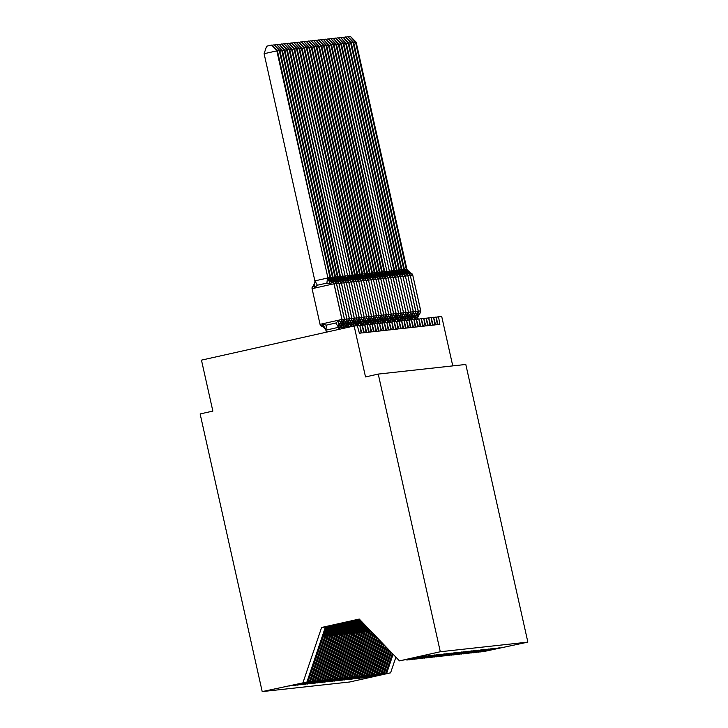 <?xml version="1.0" encoding="UTF-8"?>
<svg xmlns="http://www.w3.org/2000/svg" width="728" height="728" viewBox="0 0 728 728"><rect width="100%" height="100%" fill="white"/><g stroke="black" fill="none" stroke-linecap="round" stroke-linejoin="round"><path stroke-width="1.09" d="M325.471 626.844L306.943 682.027L262.198 691.6L200.136 413.941L212.858 411.093L201.465 360.142L354.136 325.98L365.52 376.931L378.241 374.083L440.304 651.742L399.472 660.878L421.321 656.438L406.779 659.968M262.198 691.6L349.759 681.981L390.59 672.836L368.723 677.167M433.706 317.517L436.036 316.999L438.083 324.588L439.858 324.388L438.52 316.707L436.163 317.235L441.687 316.361L452.761 365.893M368.75 677.286L385.649 673.382L392.365 653.498M483.028 651.587L500.018 647.784L480.562 651.86M431.249 317.79L433.579 317.272L435.626 324.852L437.401 324.661L436.036 316.999M366.257 677.44L383.192 673.655L390.618 651.669M480.662 651.96L498.598 647.947L478.105 652.133M428.792 318.063L431.122 317.535L433.169 325.125L434.935 324.934L433.579 317.272M363.8 677.713L380.735 673.919L388.861 649.849M478.196 652.224L496.132 648.211L475.648 652.406M426.335 318.327L428.656 317.808L430.712 325.398L432.478 325.198L431.122 317.535M361.343 677.977L378.269 674.192L387.114 648.029M475.739 652.497L493.675 648.484L473.182 652.67M423.869 318.6L426.199 318.081L428.246 325.662L430.021 325.471L428.656 317.808M358.886 678.25L375.812 674.465L385.358 646.2M473.282 652.77L491.218 648.757L470.725 652.943M421.412 318.873L423.741 318.345L425.789 325.935L427.564 325.744L426.199 318.081M356.42 678.523L373.355 674.738L383.611 644.38M470.816 653.043L488.761 649.021L468.268 653.216M418.955 319.137L421.284 318.618L423.332 326.208L425.097 326.007L423.741 318.345M353.963 678.796L370.898 675.002L381.854 642.56M468.359 653.307L486.295 649.294L465.811 653.48M416.498 319.41L418.818 318.891L420.866 326.481L422.64 326.281L421.284 318.618M351.506 679.06L368.432 675.275L380.098 640.731M465.902 653.58L483.838 649.567L463.345 653.753M414.032 319.683L416.361 319.164L418.409 326.745L420.183 326.554L418.818 318.891M349.049 679.333L365.975 675.548L378.351 638.911M463.445 653.853L481.381 649.84L460.888 654.026M411.575 319.947L413.904 319.428L415.952 327.018L417.726 326.827L416.361 319.164L417.226 318.718L415.624 316.043M346.583 679.606L363.518 675.812L376.594 637.091M460.979 654.117L478.924 650.104L458.431 654.29M409.118 320.22L411.447 319.701L413.495 327.291L415.26 327.09L413.904 319.428M344.126 679.87L361.052 676.085L374.847 635.262M458.522 654.39L476.458 650.377L455.974 654.563M406.652 320.493L408.981 319.974L411.029 327.555L412.803 327.363L411.447 319.701M341.669 680.143L358.595 676.358L373.091 633.442M456.065 654.663L474.001 650.65L453.508 654.836M404.195 320.766L406.524 320.238L408.572 327.827L410.346 327.636L408.981 319.974M339.202 680.416L356.138 676.621L371.335 631.622M453.608 654.936L471.544 650.914L451.051 655.109M401.738 321.03L404.067 320.511L406.115 328.101L407.88 327.9L406.524 320.238M336.746 680.68L353.681 676.894L369.587 629.793M451.142 655.2L469.078 651.187L448.594 655.373M399.281 321.303L401.601 320.784L403.658 328.374L405.423 328.173L404.067 320.511L404.923 320.065L403.33 317.39M334.289 680.953L351.214 677.167L367.831 627.973M448.685 655.473L466.621 651.46L446.127 655.646M396.815 321.576L399.144 321.048L401.192 328.637L402.966 328.446L401.601 320.784M331.832 681.226L348.757 677.44L366.084 626.153M446.228 655.746L464.164 651.724L443.671 655.919M394.358 321.84L396.687 321.321L398.735 328.91L400.509 328.719L399.144 321.048M329.365 681.499L346.3 677.704L364.328 624.324M443.762 656.01L461.707 651.997L441.214 656.183M391.901 322.113L394.23 321.594L396.278 329.183L398.043 328.983L396.687 321.321M362.216 622.131L362.408 623.004L361.843 623.059L358.54 632.596L361.543 623.095L360.979 623.159L342.415 678.132L324.451 682.036M326.908 681.763L343.844 677.977L362.408 623.004M441.305 656.283L459.241 652.27L438.757 656.456M389.444 322.386L391.764 321.867L393.812 329.447L395.586 329.256L394.23 321.594M359.068 619.328L359.951 623.268L359.386 623.332L355.956 632.878L359.086 623.368L358.522 623.432L339.958 678.405L321.994 682.309M324.479 682.145L341.377 678.25L359.951 623.268M438.848 656.556L456.784 652.543L436.29 656.729M386.978 322.659L389.307 322.131L391.355 329.72L393.129 329.529L391.764 321.867M356.665 619.865L357.494 623.541L356.929 623.605L353.499 633.151L356.629 623.632L356.065 623.696L337.492 678.678L319.528 682.573M322.013 682.418L338.92 678.514L357.494 623.541M436.391 656.82L454.327 652.807L433.833 656.993M384.521 322.923L386.85 322.404L388.898 329.993L390.672 329.793L389.307 322.131L390.163 321.685L388.57 319.019M354.272 620.402L355.027 623.814L354.472 623.878L351.16 633.405L354.163 623.905L353.608 623.969L335.035 678.942L317.071 682.846M319.556 682.691L336.463 678.787L355.027 623.814M433.924 657.093L451.87 653.08L431.376 657.266M382.064 323.196L384.393 322.677L386.441 330.257L388.206 330.066L386.85 322.404L387.706 321.958L386.113 319.283M351.87 620.939L352.57 624.078L352.006 624.142L348.585 633.688L351.706 624.178L351.142 624.242L332.578 679.215L314.614 683.119M317.099 682.955L333.997 679.06L352.57 624.078M431.467 657.366L449.404 653.353L428.919 657.539M379.597 323.469L381.927 322.941L383.974 330.53L385.749 330.339L384.393 322.677L385.249 322.231L383.647 319.556M349.467 621.475L350.113 624.351L349.549 624.415L346.119 633.961L349.249 624.451L348.685 624.506L330.112 679.488L312.148 683.392M314.642 683.228L331.54 679.324L350.113 624.351M429.01 657.639L446.947 653.617L426.453 657.812M377.14 323.733L379.47 323.214L381.518 330.803L383.292 330.603L381.927 322.941L382.791 322.495L381.19 319.829M347.065 622.012L347.656 624.624L347.092 624.688L343.789 634.215L346.792 624.715L346.228 624.779L327.655 679.752L309.691 683.656M312.175 683.501L329.083 679.597L347.656 624.624M426.553 657.903L444.49 653.89L423.996 658.076M374.683 324.006L377.013 323.487L379.061 331.076L380.826 330.876L379.47 323.214L380.325 322.768L378.733 320.093M344.672 622.549L345.19 624.897L344.626 624.952L341.323 634.488L344.326 624.988L343.762 625.052L325.198 680.025L307.234 683.929M309.719 683.774L326.626 679.87L345.19 624.897M424.087 658.176L442.023 654.163L421.539 658.349M372.226 324.279L374.547 323.751L376.604 331.34L378.369 331.149L377.013 323.487L377.868 323.041L376.276 320.365M342.269 623.086L342.733 625.161L342.169 625.225L338.738 634.77L341.869 625.261L341.305 625.316L322.741 680.298L304.777 684.202M307.262 684.038L324.16 680.143L342.733 625.161M421.63 658.449L439.566 654.436L419.073 658.622M369.76 324.542L372.09 324.024L374.137 331.613L375.912 331.422L374.547 323.751M339.867 623.623L340.276 625.434L339.712 625.498L336.409 635.025L339.412 625.525L338.848 625.589L320.274 680.571L302.311 684.466M304.795 684.311L321.703 680.407L340.276 625.434M419.173 658.713L437.109 654.7L416.616 658.885M367.303 324.815L369.633 324.297L371.68 331.886L373.455 331.686L372.09 324.024M337.464 624.16L337.81 625.707L337.255 625.761L333.943 635.298L336.946 625.798L336.391 625.862L317.817 680.835L299.854 684.739M302.338 684.584L319.246 680.68L337.81 625.707M416.707 658.986L434.652 654.972L414.159 659.159M364.846 325.088L367.176 324.57L369.223 332.15L370.989 331.959L369.633 324.297M335.071 624.697L335.353 625.971L334.789 626.035L331.367 635.58L334.489 626.071L333.925 626.135L315.361 681.108L297.397 685.012M299.881 684.848L316.789 680.953L335.353 625.971M414.25 659.259L432.186 655.245L411.702 659.432M362.389 325.361L364.71 324.834L366.757 332.423L368.532 332.232L367.176 324.57M332.669 625.234L332.896 626.244L332.332 626.308L329.029 635.835L332.032 626.335L331.468 626.399L312.904 681.381L294.94 685.275M297.424 685.121L314.323 681.217L332.896 626.244M411.793 659.523L429.729 655.509L409.236 659.705M359.923 325.625L362.253 325.107L364.3 332.696L366.075 332.496L364.71 324.834M330.266 625.771L326.572 636.108L329.575 626.608L329.011 626.672L310.437 681.645L292.474 685.548M294.958 685.394L311.866 681.49L330.439 626.517M409.336 659.795L426.235 655.892L406.87 660.069M357.466 325.898L359.796 325.38L361.843 332.96L363.618 332.769L362.253 325.107L363.108 324.661L361.516 321.985M327.873 626.308L324.106 636.372L327.109 626.881L326.554 626.945L307.98 681.918L289.007 686.049L306.943 682.027M292.501 685.658L309.409 681.763L327.973 626.781M354.136 325.98L357.302 325.634L359.386 333.233L361.152 333.042L359.796 325.38L360.651 324.934L359.059 322.258M386.686 673.273L393.102 654.263M385.649 673.382L366.284 677.55M384.22 673.537L391.355 652.434M383.192 673.655L363.827 677.823M381.763 673.81L389.598 650.614M380.735 673.919L361.37 678.096M379.306 674.082L387.851 648.794M378.269 674.192L358.904 678.36M376.849 674.346L386.095 646.965M375.812 674.465L356.447 678.633M374.383 674.619L384.339 645.145M373.355 674.738L353.99 678.905M371.926 674.892L382.591 643.325M370.898 675.002L351.533 679.179M369.469 675.156L380.835 641.495M368.432 675.275L349.067 679.442M367.012 675.429L379.088 639.675M365.975 675.548L346.61 679.715M364.546 675.702L377.332 637.855M363.518 675.812L344.153 679.988M362.089 675.975L375.584 636.026M361.052 676.085L341.696 680.252M359.632 676.239L373.828 634.206M358.595 676.358L339.23 680.525M357.166 676.512L372.072 632.386M356.138 676.621L336.773 680.798M354.709 676.785L370.325 630.557M353.681 676.894L334.316 681.071M352.252 677.049L368.568 628.737M351.214 677.167L331.85 681.335M349.795 677.322L366.821 626.917M348.757 677.44L329.393 681.608M347.329 677.595L365.065 625.097M346.3 677.704L326.936 681.881M344.872 677.859L363.308 623.268M360.305 620.147L360.979 623.159M357.675 619.637L358.522 623.432M355.273 620.174L356.065 623.696M352.88 620.711L353.608 623.969M350.477 621.248L351.142 624.242M348.075 621.785L348.685 624.506M345.673 622.322L346.228 624.779M343.279 622.859L343.762 625.052M340.877 623.395L341.305 625.316M338.474 623.932L338.848 625.589M336.081 624.469L336.391 625.862M333.679 625.006L333.925 626.135M331.276 625.543L331.468 626.399M328.874 626.08L329.011 626.672M343.844 677.977L342.415 678.132M341.377 678.25L339.958 678.405M338.92 678.514L337.492 678.678M336.463 678.787L335.035 678.942M333.997 679.06L332.578 679.215M331.54 679.324L330.112 679.488M329.083 679.597L327.655 679.752M326.626 679.87L325.198 680.025M324.16 680.143L322.741 680.298M321.703 680.407L320.274 680.571M319.246 680.68L317.817 680.835M316.789 680.953L315.361 681.108M314.323 681.217L312.904 681.381M311.866 681.49L310.437 681.645M309.409 681.763L307.98 681.918M440.304 651.742L527.864 642.123L483.119 651.687M369.023 629.201L368.259 631.522L369.132 629.329M367.249 627.372L365.802 631.795L367.394 627.518M365.483 625.534L363.336 632.068L365.656 625.707M363.718 623.696L360.879 632.332L363.918 623.905M361.061 620.929L361.543 623.095M361.461 621.348L361.843 623.059M358.221 619.519L359.086 623.368M358.522 619.446L359.386 623.332M355.828 620.056L356.629 623.632M356.119 619.983L356.929 623.605M353.426 620.593L354.163 623.905M353.717 620.52L354.472 623.878M351.023 621.13L351.706 624.178M351.324 621.057L352.006 624.142M348.621 621.667L349.249 624.451M348.921 621.594L349.549 624.415M346.228 622.203L346.792 624.715M346.519 622.131L347.092 624.688M343.825 622.74L344.326 624.988M344.116 622.668L344.626 624.952M341.423 623.277L341.869 625.261M341.723 623.204L342.169 625.225M339.03 623.814L339.412 625.525M339.321 623.741L339.712 625.498M336.627 624.351L336.946 625.798M336.918 624.278L337.255 625.761M334.225 624.888L334.489 626.071M334.516 624.815L334.789 626.035M331.822 625.425L332.032 626.335M332.123 625.352L332.332 626.308M329.429 625.962L329.575 626.608M329.72 625.889L329.875 626.581M325.516 627.054L321.603 627.481L359.259 619.055L399.472 660.878M303.039 682.464L321.603 627.481M390.59 672.836L395.896 657.157M527.864 642.123L465.802 364.455L378.241 374.083M323.578 627.272L359.441 619.246M327.827 277.468L277.432 50.796L276.822 50.869L327.827 277.468A5.742 5.733 83.7 0 0 332.104 281.809L330.512 283.993L326.908 283.074L317.363 285.212L314.605 287.551L313.004 286.068A2.612 2.612 -96.3 0 0 312.084 288.679L320.047 324.342L342.014 319.437L334.043 283.774L332.104 281.809A2.612 2.612 -96.3 0 1 334.043 283.774L312.075 288.679L320.056 324.342A2.612 2.612 -96.3 0 0 321.985 326.308L322.804 324.215L326.29 325.143L335.836 323.014L338.702 320.657L341.114 322.049A2.612 2.612 -96.3 0 0 342.014 319.437L339.048 326.117M264.1 53.708L266.621 46.21L271.708 45.072L276.822 50.869L264.1 53.708L314.878 280.881L327.6 278.032M312.075 288.679L315.06 282L314.878 280.881M339.066 329.356L338.611 327.309L325.889 330.157L325.589 329.083L320.047 324.342M326.344 332.196L325.889 330.157M339.667 329.22L339.175 327.009L339.075 327.791L338.611 327.309M339.039 326.117L339.175 327.009M338.566 327.081L338.702 320.657M325.844 329.93L322.804 324.215M332.114 281.809L328.264 278.196M330.512 283.993L327.646 278.26M314.924 281.108L314.605 287.551M271.708 45.072L277.432 50.796M341.778 321.248L343.571 321.776A2.612 2.612 -96.3 0 0 344.471 319.164L341.505 325.844L341.532 327.527L341.023 326.808L339.375 327.9M342.069 319.665L344.471 319.164L336.518 283.501A2.612 2.612 -96.3 0 0 334.561 281.536L333.797 281.918M272.154 45.254L274.165 44.808L279.279 50.596L279.898 50.523L330.676 277.696L330.212 277.204L330.112 277.987L279.279 50.596L277.477 50.996M328.155 277.696L330.057 277.759M341.468 328.819L341.068 327.036M342.069 328.683L341.632 326.745M341.023 326.808L341.086 322.249M330.212 277.204A5.742 5.733 83.7 0 0 334.489 281.545A2.612 2.612 83.7 0 1 336.427 283.511L330.721 277.923M331.904 281.754L330.112 277.987M274.165 44.808L279.898 50.523M344.235 320.975L346.028 321.503A2.612 2.612 -96.3 0 0 346.938 318.9L343.962 325.58L343.989 327.254L343.479 326.535L341.832 327.636M344.526 319.392L346.938 318.9L338.975 283.238A2.612 2.612 -96.3 0 0 337.019 281.263L336.254 281.645M274.611 44.99L276.622 44.535L281.736 50.323L282.355 50.259L333.187 277.65L332.741 276.931L332.569 277.723L281.736 50.323L279.943 50.723M330.612 277.432L332.514 277.495M343.871 328.283L343.534 326.772M344.471 328.146L344.098 326.472M343.479 326.535L343.552 321.976M332.669 276.94A5.742 5.733 83.7 0 0 336.946 281.272A2.612 2.612 83.7 0 1 338.893 283.247L333.187 277.65M334.361 281.481L332.569 277.723M276.622 44.535L282.355 50.259M346.701 320.702L348.494 321.239A2.612 2.612 -96.3 0 0 349.394 318.627L346.419 325.307L346.455 326.981L345.936 326.271L344.299 327.363M346.983 319.119L349.394 318.627L341.432 282.964A2.612 2.612 -96.3 0 0 339.476 280.999L338.72 281.372M277.068 44.717L279.088 44.262L284.202 50.05L284.812 49.986L335.644 277.386L335.208 276.658L335.026 277.45L284.202 50.05L282.4 50.46M333.069 277.159L334.98 277.222M346.273 327.746L345.991 326.499M346.874 327.609L346.555 326.199M345.936 326.271L346.009 321.712M335.135 276.667A5.742 5.733 83.7 0 0 339.403 280.999A2.612 2.612 83.7 0 1 341.35 282.974L335.644 277.386M336.818 281.208L335.026 277.45M279.088 44.262L284.812 49.986M349.158 320.438L350.951 320.966A2.612 2.612 -96.3 0 0 351.851 318.354L348.885 325.034L348.912 326.708L348.403 325.998L346.756 327.09M349.449 318.855L351.851 318.354L343.898 282.691A2.612 2.612 -96.3 0 0 341.942 280.726L341.177 281.108M279.525 44.444L281.545 43.998L286.659 49.786L287.278 49.713L338.101 277.113L337.665 276.385L337.492 277.177L286.659 49.786L284.857 50.187M335.535 276.886L337.437 276.949M348.666 327.209L348.448 326.226M349.267 327.072L349.012 325.935M348.403 325.998L348.466 321.439M337.592 276.394A5.742 5.733 83.7 0 0 341.869 280.735A2.612 2.612 83.7 0 1 343.807 282.701L338.101 277.113M339.284 280.944L337.492 277.177M281.545 43.998L287.278 49.713M351.615 320.165L353.408 320.693A2.612 2.612 -96.3 0 0 354.318 318.091L351.342 324.77L351.369 326.444L350.86 325.725L349.213 326.827M351.906 318.582L354.318 318.091L346.355 282.428A2.612 2.612 -96.3 0 0 344.399 280.453L343.634 280.835M281.991 44.181L284.002 43.725L289.116 49.513L289.735 49.449L340.513 276.613L340.049 276.13L339.949 276.913L289.116 49.513L287.314 49.914M337.992 276.622L339.894 276.676M351.069 326.663L350.914 325.953M351.67 326.535L351.478 325.662M350.86 325.725L350.923 321.166M340.049 276.13A5.742 5.733 83.7 0 0 344.326 280.462A2.612 2.612 83.7 0 1 346.264 282.437L340.558 276.84M341.741 280.671L339.949 276.913M284.002 43.725L289.735 49.449M354.072 319.892L355.874 320.429A2.612 2.612 -96.3 0 0 356.775 317.817L353.799 324.497L353.835 326.171M342.579 275.848L292.192 49.176L291.573 49.24L342.579 275.848A5.742 5.733 83.7 0 0 346.856 280.18A2.612 2.612 -96.3 0 1 348.803 282.155L346.874 280.18L346.1 280.562M284.448 43.907L286.459 43.453L291.573 49.24L289.78 49.65M340.449 276.349L342.351 276.413M353.471 326.126L351.77 326.508M354.072 325.998L353.935 325.389M353.753 326.18L353.371 325.689M353.317 325.462L353.389 320.893M346.874 280.18L343.024 276.567M344.198 280.398L342.406 276.64M286.459 43.453L292.192 49.176M356.538 319.628L358.331 320.156A2.612 2.612 -96.3 0 0 359.232 317.545L356.256 324.224L356.292 325.898M345.045 275.575L294.649 48.903L294.039 48.976L345.045 275.575A5.742 5.733 83.7 0 0 349.322 279.916A2.612 2.612 -96.3 0 1 351.26 281.882L349.331 279.916L348.557 280.298M286.905 43.635L288.925 43.189L294.039 48.976L292.237 49.377M342.915 276.076L344.817 276.139M355.91 325.789L354.964 325.889M356.529 325.716L356.392 325.116M356.219 325.907L355.828 325.416M355.774 325.189L355.846 320.629M345.727 277.141L345.481 276.303M346.664 280.125L344.863 276.367M288.925 43.189L294.649 48.903M358.995 319.355L360.788 319.883A2.612 2.612 -96.3 0 0 361.689 317.281L358.722 323.96L358.749 325.634M347.502 275.311L297.115 48.64L296.496 48.703L347.502 275.311A5.742 5.733 83.7 0 0 351.779 279.643A2.612 2.612 -96.3 0 1 353.717 281.618L351.788 279.643L351.014 280.025M289.362 43.361L291.382 42.916L296.496 48.703L294.694 49.104M345.372 275.812L347.274 275.866M358.413 325.689L358.285 325.143L357.348 325.662M359.013 325.553L358.849 324.852M359.286 317.772L361.616 317.281A2.612 2.612 83.7 0 1 360.697 319.892A5.742 5.733 83.7 0 0 358.676 325.625L358.285 325.143M358.24 324.916L358.303 320.356M351.788 279.643L347.939 276.03M349.121 279.861L347.329 276.103M291.382 42.916L297.115 48.64M361.452 319.082L363.245 319.61L361.179 323.687L361.206 325.361M349.959 275.038L299.572 48.367L298.953 48.43L349.959 275.038A5.742 5.733 83.7 0 0 354.236 279.37A2.612 2.612 -96.3 0 1 356.183 281.345L354.245 279.37L353.471 279.752M291.828 43.098L293.839 42.643L298.953 48.43L297.161 48.84M347.829 275.539L349.731 275.603M360.87 325.416L360.651 324.934M361.47 325.279L361.316 324.579M361.743 317.499L364.073 317.017A2.612 2.612 83.7 0 1 363.154 319.628A5.742 5.733 83.7 0 0 361.134 325.361L360.751 324.879M360.697 324.642L360.76 320.083M354.254 279.37L350.405 275.757M351.579 279.588L349.786 275.83M293.839 42.643L299.572 48.367M363.918 318.819L365.711 319.346L363.636 323.414L363.672 325.088M358.64 281.081L356.711 279.106L355.937 279.488M294.285 42.825L296.296 42.37L301.419 48.166L302.029 48.094L352.862 275.493L352.425 274.765L352.243 275.557L301.419 48.166L299.618 48.567M350.286 275.266L352.197 275.33M363.327 325.143L363.108 324.661M363.927 325.016L363.773 324.306M364.2 317.235L366.539 316.744A2.612 2.612 83.7 0 1 365.62 319.355A5.742 5.733 83.7 0 0 363.591 325.088L363.208 324.606M363.154 324.379L363.226 319.82M356.711 279.106L352.862 275.493M354.036 279.315L352.243 275.557M296.296 42.37L302.029 48.094M366.375 318.546L368.168 319.073L366.102 323.141L366.129 324.825M361.097 280.808L361.097 280.799A2.612 2.612 -96.3 0 0 359.159 278.833L358.394 279.215M296.742 42.552L298.762 42.106L303.876 47.893L304.486 47.82L355.319 275.22L354.809 274.501L354.7 275.284L303.876 47.893L302.075 48.294M352.752 274.993L354.654 275.057M365.793 324.879L365.665 324.333L364.728 324.852M366.384 324.743L366.23 324.042M366.666 316.962L368.996 316.471A2.612 2.612 83.7 0 1 368.077 319.082A5.742 5.733 83.7 0 0 366.057 324.815L365.665 324.333M365.62 324.106L365.684 319.546M366.12 324.797A5.742 5.733 83.7 0 1 368.15 319.073A2.612 2.612 -96.3 0 0 369.069 316.462L361.115 280.799L355.319 275.22M356.502 279.051L354.7 275.284M298.762 42.106L304.486 47.82M368.832 318.273L370.625 318.8L368.559 322.877L368.586 324.551A5.742 5.733 83.7 0 1 370.607 318.809A2.612 2.612 -96.3 0 0 371.526 316.198L370.625 318.8M369.123 316.689L371.526 316.198L363.554 280.535A2.612 2.612 -96.3 0 0 361.616 278.56L360.851 278.942M299.208 42.288L301.219 41.833L306.333 47.62L306.952 47.557L357.73 274.72L357.266 274.238L357.166 275.02L306.333 47.62L304.531 48.021M355.209 274.729L357.111 274.793M368.25 324.606L368.122 324.069L367.185 324.579M368.85 324.47L368.686 323.769M363.554 280.535L371.453 316.207A2.612 2.612 83.7 0 1 370.534 318.819A5.742 5.733 83.7 0 0 368.514 324.542L368.122 324.069M368.077 323.833L368.141 319.274M371.544 316.198L363.572 280.535L357.776 274.947M358.959 278.779L357.166 275.02M301.219 41.833L306.952 47.557M371.289 318L373.082 318.536L371.016 322.604L371.043 324.279A5.742 5.733 83.7 0 1 373.073 318.536A2.612 2.612 -96.3 0 0 373.992 315.925L373.082 318.536M371.58 316.416L373.992 315.925L366.02 280.262A2.612 2.612 -96.3 0 0 364.073 278.296L363.308 278.669M301.665 42.015L303.676 41.56L308.79 47.347L309.409 47.284L360.242 274.684L359.796 273.956L359.623 274.747L308.79 47.347L306.998 47.757M357.666 274.456L359.568 274.52M370.707 324.333L370.588 323.796L369.642 324.306M371.307 324.197L371.153 323.496M366.02 280.262L373.919 315.934A2.612 2.612 83.7 0 1 373 318.546A5.742 5.733 83.7 0 0 370.971 324.279L370.588 323.796M370.534 323.569L370.607 319.001M374.001 315.925L366.029 280.262L360.242 274.684M361.416 278.506L359.623 274.747M303.676 41.56L309.409 47.284M373.755 317.736L375.548 318.263L373.473 322.331L373.51 324.006A5.742 5.733 83.7 0 1 375.53 318.263A2.612 2.612 -96.3 0 0 376.449 315.652L375.548 318.263M374.046 316.152L376.449 315.652L368.477 279.989A2.612 2.612 -96.3 0 0 366.53 278.023L365.774 278.405M304.122 41.742L306.142 41.296L311.256 47.083L311.866 47.011L362.699 274.411L362.262 273.683L362.08 274.474L311.256 47.083L309.455 47.484M360.123 274.183L362.034 274.247M373.164 324.069L373.045 323.523L372.099 324.042M373.764 323.933L373.61 323.223M368.477 279.989L376.376 315.661A2.612 2.612 83.7 0 1 375.457 318.273A5.742 5.733 83.7 0 0 373.428 324.006L373.045 323.523M372.991 323.296L373.064 318.737M362.944 275.257L362.699 274.411M363.873 278.242L362.08 274.474M306.142 41.296L311.866 47.011M376.212 317.463L378.005 317.99L375.939 322.067L375.966 323.742A5.742 5.733 83.7 0 1 377.987 318A2.612 2.612 -96.3 0 0 378.906 315.388L378.005 317.99M376.503 315.879L378.906 315.388L370.934 279.725A2.612 2.612 -96.3 0 0 368.996 277.75L368.231 278.132M306.579 41.469L308.599 41.023L313.713 46.81L314.332 46.747L365.156 274.137L364.719 273.419L364.546 274.21L313.713 46.81L311.912 47.211M362.589 273.919L364.491 273.974M375.63 323.796L375.502 323.25L374.565 323.769M376.23 323.66L376.067 322.959M370.934 279.725L378.833 315.397A2.612 2.612 83.7 0 1 377.914 318A5.742 5.733 83.7 0 0 375.894 323.733L375.502 323.25M375.457 323.023L375.521 318.464M378.924 315.388L370.952 279.725L365.156 274.137M366.339 277.969L364.546 274.21M308.599 41.023L314.332 46.747M380.453 317.726L380.462 317.717A2.612 2.612 -96.3 0 0 381.372 315.115L378.396 321.794L378.424 323.469A5.742 5.733 83.7 0 1 380.453 317.726L378.669 317.19M378.96 315.606L381.372 315.115L373.409 279.452A2.612 2.612 -96.3 0 0 371.453 277.477L370.689 277.859M309.045 41.205L311.056 40.75L316.17 46.537L316.789 46.474L367.567 273.637L367.103 273.155L367.003 273.937L316.17 46.537L314.369 46.947M365.046 273.646L366.948 273.71M378.087 323.523L377.868 323.041M378.687 323.387L378.533 322.686M367.176 273.146A5.742 5.733 83.7 0 0 371.453 277.477L373.409 279.452L381.29 315.124A2.612 2.612 83.7 0 1 380.371 317.736A5.742 5.733 83.7 0 0 378.351 323.469L377.969 322.986M377.914 322.759L377.978 318.191M371.462 277.477L367.613 273.865M368.796 277.696L367.003 273.937M311.056 40.75L316.789 46.474M382.91 317.454L382.928 317.454A2.612 2.612 -96.3 0 0 383.829 314.842L380.853 321.521L380.89 323.196A5.742 5.733 83.7 0 1 382.91 317.454L381.126 316.926M381.417 315.342L383.829 314.842L375.866 279.179A2.612 2.612 -96.3 0 0 373.91 277.213L373.155 277.596M311.502 40.932L313.513 40.486L318.627 46.274L319.246 46.201L370.079 273.601L369.633 272.873L369.46 273.664L318.627 46.274L316.835 46.674M367.504 273.373L369.405 273.437M380.544 323.25L380.325 322.768M381.144 323.123L380.99 322.413M369.633 272.873A5.742 5.733 83.7 0 0 373.91 277.213L375.866 279.179L383.756 314.851A2.612 2.612 83.7 0 1 382.837 317.463A5.742 5.733 83.7 0 0 380.808 323.196L380.425 322.713M380.371 322.486L380.444 317.927M373.928 277.213L370.079 273.601M371.253 277.423L369.46 273.664M313.513 40.486L319.246 46.201M385.367 317.18L385.385 317.18A2.612 2.612 -96.3 0 0 386.286 314.578L383.31 321.248L383.347 322.932A5.742 5.733 83.7 0 1 385.367 317.18L383.592 316.653M383.884 315.069L386.286 314.578L378.323 278.915A2.612 2.612 -96.3 0 0 376.376 276.94L375.612 277.322M313.959 40.659L315.979 40.213L321.094 46.001L321.703 45.928L372.536 273.328L372.099 272.609L371.917 273.391L321.094 46.001L319.292 46.401M369.97 273.109L371.871 273.164M383.001 322.986L382.791 322.495M383.601 322.85L383.447 322.149M383.274 322.941L382.882 322.44M382.828 322.213L382.901 317.654M372.026 272.618A5.742 5.733 83.7 0 0 376.294 276.949A2.612 2.612 83.7 0 1 378.241 278.915L372.536 273.328M373.719 277.159L371.917 273.391M315.979 40.213L321.703 45.928M387.824 316.917L387.842 316.908A2.612 2.612 -96.3 0 0 388.743 314.305L385.776 320.984L385.804 322.659A5.742 5.733 83.7 0 1 387.824 316.917L386.049 316.38M386.341 314.796L388.743 314.305L380.789 278.642A2.612 2.612 -96.3 0 0 378.833 276.667L378.069 277.05M316.416 40.395L318.436 39.94L323.55 45.727L324.169 45.664L374.947 272.827L374.483 272.345L374.383 273.127L323.55 45.727L321.749 46.128M372.427 272.836L374.329 272.9M385.467 322.713L385.249 322.231M386.067 322.577L385.904 321.876M385.731 322.668L385.339 322.176M385.294 321.94L385.358 317.381M374.483 272.345A5.742 5.733 83.7 0 0 378.76 276.676A2.612 2.612 83.7 0 1 380.699 278.651L374.993 273.055M376.176 276.886L374.383 273.127M318.436 39.94L324.169 45.664M390.29 316.644L390.299 316.644A2.612 2.612 -96.3 0 0 391.209 314.032L388.233 320.711L388.261 322.386A5.742 5.733 83.7 0 1 390.29 316.644L388.506 316.107M388.798 314.532L391.209 314.032L383.246 278.369A2.612 2.612 -96.3 0 0 381.29 276.403L380.526 276.776M318.882 40.122L320.893 39.667L326.007 45.464L326.626 45.391L377.459 272.791L377.013 272.063L376.84 272.854L326.007 45.464L324.215 45.864M374.884 272.563L376.786 272.627M387.924 322.44L387.706 321.958M388.524 322.313L388.37 321.603M388.188 322.395L387.806 321.903M387.751 321.676L387.815 317.117M376.94 272.072A5.742 5.733 83.7 0 0 381.217 276.403A2.612 2.612 83.7 0 1 383.165 278.378L377.459 272.791M378.633 276.613L376.84 272.854M320.893 39.667L326.626 45.391M390.972 315.843L392.765 316.371A2.612 2.612 -96.3 0 0 393.666 313.759L390.69 320.438L390.727 322.122M391.255 314.259L393.666 313.759L385.704 278.096A2.612 2.612 -96.3 0 0 383.747 276.13L382.992 276.513M321.339 39.849L323.35 39.403L328.474 45.191L329.083 45.118L379.916 272.518L379.397 271.799L379.297 272.581L328.474 45.191L326.672 45.591M377.341 272.29L379.252 272.354M390.381 322.176L390.163 321.685M390.981 322.04L390.827 321.339M390.654 322.122L390.263 321.63M390.208 321.403L390.281 316.844M379.397 271.799A5.742 5.733 83.7 0 0 383.674 276.139A2.612 2.612 83.7 0 1 385.622 278.105L379.916 272.518M381.09 276.349L379.297 272.581M323.35 39.403L329.083 45.118M393.429 315.57L395.222 316.098A2.612 2.612 -96.3 0 0 396.123 313.495L393.156 320.174L393.184 321.849M393.721 313.986L396.123 313.495L388.17 277.832A2.612 2.612 -96.3 0 0 386.213 275.857L385.449 276.24M323.796 39.585L325.816 39.13L330.931 44.918L331.54 44.854L382.373 272.245L381.936 271.526L381.754 272.317L330.931 44.918L329.129 45.318M379.807 272.026L381.709 272.081M392.847 321.903L392.72 321.357L391.782 321.876M393.439 321.767L393.284 321.066M393.111 321.858L392.72 321.357M392.674 321.13L392.738 316.571M381.863 271.535A5.742 5.733 83.7 0 0 386.14 275.866A2.612 2.612 83.7 0 1 388.079 277.841L382.373 272.245M383.556 276.076L381.754 272.317M325.816 39.13L331.54 44.854M395.886 315.297L397.679 315.834A2.612 2.612 -96.3 0 0 398.58 313.222L395.613 319.901L395.641 321.576M396.178 313.713L398.58 313.222L390.627 277.559A2.612 2.612 -96.3 0 0 388.67 275.584L387.906 275.967M326.262 39.312L328.273 38.857L333.388 44.645L334.006 44.581L384.784 271.744L384.32 271.262L384.22 272.044L333.388 44.645L331.586 45.054M382.264 271.753L384.166 271.817M395.304 321.63L395.186 321.094L394.239 321.603M395.905 321.494L395.741 320.793M384.393 271.253A5.742 5.733 83.7 0 0 388.67 275.584L390.627 277.559L398.507 313.231A2.612 2.612 83.7 0 1 397.588 315.843A5.742 5.733 83.7 0 0 395.568 321.576L395.186 321.094M395.131 320.866L395.195 316.298M388.679 275.584L384.83 271.981M386.013 275.803L384.22 272.044M328.273 38.857L334.006 44.581M398.343 315.033L400.136 315.561A2.612 2.612 -96.3 0 0 401.046 312.949L398.07 319.628L398.098 321.303M386.85 270.98L336.463 44.308L335.845 44.381L386.85 270.98A5.742 5.733 83.7 0 0 391.127 275.321A2.612 2.612 -96.3 0 1 393.075 277.286L391.145 275.321L390.363 275.703M328.719 39.039L330.73 38.593L335.845 44.381L334.052 44.781M384.721 271.48L386.623 271.544M397.761 321.357L397.643 320.821L396.696 321.339M398.362 321.23L398.207 320.52M398.635 313.45L400.973 312.958A2.612 2.612 83.7 0 1 400.054 315.57A5.742 5.733 83.7 0 0 398.025 321.303L397.643 320.821M397.588 320.593L397.661 316.034M391.145 275.321L387.296 271.708M388.47 275.53L386.677 271.772M330.73 38.593L336.463 44.308M400.81 314.76L402.602 315.288A2.612 2.612 -96.3 0 0 403.503 312.685L400.527 319.365L400.564 321.039M389.316 270.716L338.92 44.044L338.311 44.108L389.316 270.716A5.742 5.733 83.7 0 0 393.584 275.048A2.612 2.612 -96.3 0 1 395.531 277.022L393.602 275.048L392.829 275.43M331.176 38.766L333.197 38.32L338.311 44.108L336.509 44.508M387.178 271.216L389.089 271.271M400.218 321.094L400.1 320.548L399.153 321.066M400.819 320.957L400.664 320.256M401.101 313.176L403.43 312.685A2.612 2.612 83.7 0 1 402.511 315.297A5.742 5.733 83.7 0 0 400.482 321.03L400.1 320.548M400.045 320.32L400.118 315.761M393.602 275.048L389.753 271.435M390.927 275.266L389.134 271.508M333.197 38.32L338.92 44.044M403.267 314.487L405.059 315.015L402.994 319.091L403.021 320.766M391.773 270.443L341.387 43.771L340.768 43.835L391.773 270.443A5.742 5.733 83.7 0 0 396.05 274.774A2.612 2.612 -96.3 0 1 397.989 276.749L396.059 274.774L395.286 275.157M333.633 38.502L335.654 38.047L340.768 43.835L338.966 44.244M389.644 270.943L391.546 271.007M402.684 320.821L402.557 320.284L401.619 320.793M403.285 320.684L403.121 319.983M403.558 312.904L405.887 312.421A2.612 2.612 83.7 0 1 404.968 315.033A5.742 5.733 83.7 0 0 402.948 320.766L402.557 320.284M402.511 320.047L402.575 315.488M396.059 274.774L392.21 271.162M393.393 274.993L391.6 271.235M335.654 38.047L341.387 43.771M405.724 314.223L407.516 314.751A2.612 2.612 -96.3 0 0 408.426 312.139L405.451 318.819L405.478 320.493M400.455 276.485L398.516 274.511L397.743 274.893M336.099 38.229L338.111 37.774L343.225 43.571L343.844 43.498L394.621 270.67L394.157 270.179L394.057 270.962L343.225 43.571L341.423 43.971M392.101 270.67L394.003 270.734M405.141 320.548L404.923 320.065M405.742 320.42L405.587 319.71M406.015 312.64L408.344 312.148A2.612 2.612 83.7 0 1 407.425 314.76A5.742 5.733 83.7 0 0 405.405 320.493L405.023 320.011M404.968 319.783L405.032 315.224M398.516 274.511L394.667 270.898M395.85 274.72L394.057 270.962M338.111 37.774L343.844 43.498M408.181 313.95L409.982 314.478L407.908 318.546L407.944 320.229M402.912 276.212L400.982 274.238L400.209 274.62M338.556 37.956L340.567 37.51L345.691 43.298L346.3 43.225L397.133 270.625L396.687 269.906L396.514 270.689L345.691 43.298L343.889 43.698M394.558 270.406L396.46 270.461M407.598 320.284L407.48 319.738L406.533 320.256M408.199 320.147L408.044 319.446M408.472 312.367L410.81 311.875A2.612 2.612 83.7 0 1 409.891 314.487A5.742 5.733 83.7 0 0 407.862 320.22L407.48 319.738M407.425 319.51L407.498 314.951M400.982 274.238L397.133 270.625M398.307 274.456L396.514 270.689M340.567 37.51L346.3 43.225M410.647 313.677L412.439 314.205L410.365 318.282L410.401 319.956A5.742 5.733 83.7 0 1 412.421 314.214A2.612 2.612 -96.3 0 0 413.34 311.602L412.439 314.205M410.938 312.094L413.34 311.602L405.378 275.939A2.612 2.612 -96.3 0 0 403.43 273.965L402.666 274.347M341.013 37.692L343.034 37.237L348.148 43.025L348.757 42.961L399.59 270.352L399.153 269.633L398.971 270.425L348.148 43.025L346.346 43.425M397.024 270.134L398.926 270.197M410.055 320.011L409.937 319.474L408.99 319.983M410.656 319.874L410.501 319.173M399.153 269.633A5.742 5.733 83.7 0 0 403.43 273.965L405.378 275.939L413.267 311.611A2.612 2.612 83.7 0 1 412.348 314.223A5.742 5.733 83.7 0 0 410.319 319.947L409.937 319.474M409.882 319.237L409.955 314.678M403.439 273.965L399.59 270.352M400.773 274.183L398.971 270.425M343.034 37.237L348.757 42.961M413.104 313.404L414.896 313.941L412.831 318.009L412.858 319.683A5.742 5.733 83.7 0 1 414.878 313.941A2.612 2.612 -96.3 0 0 415.797 311.329L414.896 313.941M413.395 311.821L415.797 311.329L407.826 275.666A2.612 2.612 -96.3 0 0 405.887 273.701L405.123 274.074M343.47 37.419L345.491 36.964L350.605 42.752L351.224 42.688L402.002 269.851L401.538 269.369L401.437 270.152L350.605 42.752L348.803 43.161M399.481 269.861L401.383 269.924M412.521 319.738L412.394 319.201L411.457 319.71M413.122 319.61L412.958 318.9M407.826 275.666L415.724 311.338A2.612 2.612 83.7 0 1 414.805 313.95A5.742 5.733 83.7 0 0 412.785 319.683L412.394 319.201M412.348 318.973L412.412 314.414M415.815 311.329L407.844 275.666L402.047 270.088M403.23 273.91L401.437 270.152M345.491 36.964L351.224 42.688M415.561 313.14L417.353 313.668L415.288 317.736L415.315 319.41A5.742 5.733 83.7 0 1 417.344 313.668A2.612 2.612 -96.3 0 0 418.263 311.056L417.353 313.668M415.852 311.557L418.263 311.056L410.292 275.393A2.612 2.612 -96.3 0 0 408.344 273.428L407.58 273.81M345.936 37.146L347.948 36.7L353.062 42.488L353.681 42.415L404.513 269.815L403.995 269.096L403.894 269.879L353.062 42.488L351.269 42.888M401.938 269.588L403.84 269.651M414.978 319.474L414.86 318.928L413.914 319.446M415.579 319.337L415.424 318.637M410.292 275.393L418.191 311.065A2.612 2.612 83.7 0 1 417.271 313.677A5.742 5.733 83.7 0 0 415.242 319.41L414.86 318.928M414.805 318.7L414.869 314.141M418.272 311.056L410.301 275.393L404.513 269.815M405.687 273.646L403.894 269.879M347.948 36.7L353.681 42.415M418.027 312.867L419.819 313.395L417.745 317.472L417.781 319.146A5.742 5.733 83.7 0 1 419.801 313.404A2.612 2.612 -96.3 0 0 420.72 310.792L419.819 313.395M418.309 311.284L420.72 310.792L412.749 275.129A2.612 2.612 -96.3 0 0 410.801 273.155L410.046 273.537M348.394 36.882L350.405 36.427L355.528 42.215L356.138 42.151L406.97 269.542L406.452 268.832L406.351 269.615L355.528 42.215L353.726 42.615M404.395 269.324L406.306 269.378M417.435 319.201L417.226 318.718M418.036 319.064L417.881 318.364M412.749 275.129L420.648 310.801A2.612 2.612 83.7 0 1 419.728 313.404A5.742 5.733 83.7 0 0 417.699 319.137L417.317 318.655M417.262 318.427L417.335 313.868M420.729 310.792L412.758 275.129L406.97 269.542M408.144 273.373L406.351 269.615M350.405 36.427L356.138 42.151M327.755 277.477A5.742 5.733 83.7 0 0 332.023 281.818A2.612 2.612 83.7 0 1 333.97 283.784L341.942 319.446A2.612 2.612 83.7 0 1 341.023 322.058A5.742 5.733 83.7 0 0 339.002 327.8M339.075 327.791A5.742 5.733 83.7 0 1 341.095 322.049M338.52 327.363L335.836 323.014M325.998 330.166L326.29 325.143M326.908 283.074L327.491 278.023M317.363 285.212L314.969 280.826M341.459 327.527A5.742 5.733 83.7 0 1 343.479 321.785A2.612 2.612 83.7 0 0 344.399 319.173L336.427 283.511L334.106 284.002M341.532 327.527A5.742 5.733 83.7 0 1 343.552 321.776M340.977 327.09L339.375 324.424M334.561 281.536A5.742 5.733 83.7 0 1 330.284 277.204M329.675 280.535L329.948 277.75M343.916 327.263A5.742 5.733 83.7 0 1 345.946 321.521A2.612 2.612 83.7 0 0 346.865 318.909L338.893 283.247L336.564 283.729M343.989 327.254A5.742 5.733 83.7 0 1 346.018 321.512M343.434 326.827L341.841 324.151M337.019 281.263A5.742 5.733 83.7 0 1 332.741 276.931M332.132 280.262L332.405 277.477M346.382 326.99A5.742 5.733 83.7 0 1 348.403 321.248A2.612 2.612 83.7 0 0 349.322 318.637L341.35 282.974L339.03 283.456M346.455 326.981A5.742 5.733 83.7 0 1 348.475 321.239M345.9 326.554L344.299 323.878M339.476 280.999A5.742 5.733 83.7 0 1 335.208 276.658M334.589 279.989L334.871 277.213M348.839 326.717A5.742 5.733 83.7 0 1 350.86 320.975A2.612 2.612 83.7 0 0 351.779 318.364L343.807 282.701L341.487 283.192M348.912 326.708A5.742 5.733 83.7 0 1 350.932 320.966M348.357 326.281L346.756 323.614M341.942 280.726A5.742 5.733 83.7 0 1 337.665 276.385M337.055 279.716L337.328 276.94M351.296 326.453A5.742 5.733 83.7 0 1 353.317 320.702A2.612 2.612 83.7 0 0 354.236 318.1L346.264 282.437L343.944 282.919M351.369 326.444A5.742 5.733 83.7 0 1 353.399 320.702M350.814 326.017L349.222 323.341M344.399 280.453A5.742 5.733 83.7 0 1 340.122 276.121M339.512 279.452L339.785 276.667M354.363 318.309L356.775 317.817L348.803 282.155L346.401 282.646M342.506 275.857A5.742 5.733 83.7 0 0 346.783 280.189A2.612 2.612 83.7 0 1 348.73 282.164L356.702 317.827A2.612 2.612 83.7 0 1 355.783 320.438A5.742 5.733 83.7 0 0 353.735 326.071M353.808 326.053A5.742 5.733 83.7 0 1 355.856 320.429M353.271 325.744L351.679 323.068M341.969 279.179L342.242 276.403M356.829 318.045L359.232 317.545L351.26 281.882L348.867 282.373M344.972 275.584A5.742 5.733 83.7 0 0 349.24 279.925A2.612 2.612 83.7 0 1 351.187 281.891L359.159 317.554A2.612 2.612 83.7 0 1 358.24 320.165A5.742 5.733 83.7 0 0 356.183 325.753M356.256 325.744A5.742 5.733 83.7 0 1 358.312 320.156M355.737 325.471L354.136 322.795M344.435 278.906L344.708 276.13M347.429 275.321A5.742 5.733 83.7 0 0 351.706 279.652A2.612 2.612 83.7 0 1 353.644 281.618L361.689 317.281L353.717 281.618L351.324 282.109M358.749 325.607A5.742 5.733 83.7 0 1 360.769 319.883M358.194 325.198L356.593 322.531M346.892 278.642L347.165 275.857M361.206 325.343A5.742 5.733 83.7 0 1 363.236 319.619A2.612 2.612 -96.3 0 0 364.155 317.008L363.245 319.61M349.886 275.048A5.742 5.733 83.7 0 0 354.163 279.379A2.612 2.612 83.7 0 1 356.11 281.354L364.155 317.008L356.183 281.345L353.781 281.836M349.349 278.369L349.622 275.594M363.663 325.07A5.742 5.733 83.7 0 1 365.693 319.346A2.612 2.612 -96.3 0 0 366.612 316.735L365.711 319.346M366.621 316.735L358.64 281.072A2.612 2.612 -96.3 0 0 356.693 279.106A5.742 5.733 83.7 0 1 352.425 274.765M352.343 274.774A5.742 5.733 83.7 0 0 356.62 279.115A2.612 2.612 83.7 0 1 358.567 281.081L356.238 281.563M351.806 278.096L352.079 275.321M354.809 274.501A5.742 5.733 83.7 0 0 359.086 278.842A2.612 2.612 83.7 0 1 361.024 280.808L369.069 316.462L361.097 280.799L358.704 281.299M365.574 324.388L363.973 321.721M359.159 278.833A5.742 5.733 83.7 0 1 354.882 274.501M354.272 277.832L354.545 275.048M357.266 274.238A5.742 5.733 83.7 0 0 361.543 278.569A2.612 2.612 83.7 0 1 363.481 280.544L361.161 281.026M368.031 324.124L366.43 321.448M361.616 278.56A5.742 5.733 83.7 0 1 357.339 274.229M356.729 277.559L357.002 274.774M359.723 273.965A5.742 5.733 83.7 0 0 364 278.296A2.612 2.612 83.7 0 1 365.947 280.271L363.618 280.753M370.488 323.851L368.896 321.175M364.073 278.296A5.742 5.733 83.7 0 1 359.796 273.956M359.186 277.286L359.459 274.511M362.189 273.692A5.742 5.733 83.7 0 0 366.457 278.032A2.612 2.612 83.7 0 1 368.404 279.998L366.084 280.489M372.954 323.578L371.353 320.911M376.458 315.652L368.486 279.989L366.548 278.023A5.742 5.733 83.7 0 1 362.262 273.683M361.643 277.013L361.925 274.238M364.646 273.428A5.742 5.733 83.7 0 0 368.923 277.759A2.612 2.612 83.7 0 1 370.861 279.734L368.541 280.216M375.411 323.314L373.81 320.639M368.996 277.75A5.742 5.733 83.7 0 1 364.719 273.419M364.109 276.749L364.382 273.965M367.103 273.155A5.742 5.733 83.7 0 0 371.38 277.486A2.612 2.612 83.7 0 1 373.318 279.461L370.998 279.943M366.566 276.476L366.839 273.701M369.56 272.882A5.742 5.733 83.7 0 0 373.837 277.222A2.612 2.612 83.7 0 1 375.784 279.188L373.455 279.67M369.023 276.203L369.296 273.428M383.265 322.923A5.742 5.733 83.7 0 1 385.294 317.19A2.612 2.612 83.7 0 0 386.213 314.578L378.241 278.915L375.921 279.406M376.376 276.94A5.742 5.733 83.7 0 1 372.099 272.609M371.489 275.939L371.762 273.155M385.731 322.659A5.742 5.733 83.7 0 1 387.751 316.926A2.612 2.612 83.7 0 0 388.67 314.314L380.699 278.651L378.378 279.133M378.833 276.667A5.742 5.733 83.7 0 1 374.556 272.336M373.946 275.666L374.219 272.882M388.188 322.386A5.742 5.733 83.7 0 1 390.208 316.653A2.612 2.612 83.7 0 0 391.136 314.041L383.165 278.378L380.835 278.86M381.29 276.403A5.742 5.733 83.7 0 1 377.013 272.063M376.403 275.393L376.676 272.618M390.645 322.113A5.742 5.733 83.7 0 1 392.674 316.38A2.612 2.612 83.7 0 0 393.593 313.768L385.622 278.105L383.292 278.596M390.718 322.094A5.742 5.733 83.7 0 1 392.747 316.371M383.747 276.13A5.742 5.733 83.7 0 1 379.479 271.799M378.86 275.129L379.133 272.345M393.111 321.84A5.742 5.733 83.7 0 1 395.131 316.107A2.612 2.612 83.7 0 0 396.05 313.504L388.079 277.841L385.758 278.324M393.175 321.831A5.742 5.733 83.7 0 1 395.204 316.107M392.629 321.421L391.027 318.746M386.213 275.857A5.742 5.733 83.7 0 1 381.936 271.526M381.326 274.856L381.599 272.072M384.32 271.262A5.742 5.733 83.7 0 0 388.597 275.594A2.612 2.612 83.7 0 1 390.536 277.568L388.215 278.05M395.641 321.558A5.742 5.733 83.7 0 1 397.661 315.834M395.086 321.148L393.493 318.473M383.783 274.583L384.056 271.808M386.777 270.989A5.742 5.733 83.7 0 0 391.054 275.33A2.612 2.612 83.7 0 1 393.002 277.295L401.046 312.949L393.075 277.286L390.672 277.778M398.098 321.285A5.742 5.733 83.7 0 1 400.127 315.561M397.543 320.875L395.95 318.2M386.24 274.31L386.513 271.535M389.243 270.725A5.742 5.733 83.7 0 0 393.511 275.057A2.612 2.612 83.7 0 1 395.459 277.022L403.503 312.685L395.531 277.022L393.138 277.514M400.555 321.021A5.742 5.733 83.7 0 1 402.584 315.288M400.009 320.611L398.407 317.936M388.697 274.046L388.98 271.262M403.021 320.748A5.742 5.733 83.7 0 1 405.041 315.024A2.612 2.612 -96.3 0 0 405.96 312.412L405.059 315.015M391.7 270.452A5.742 5.733 83.7 0 0 395.977 274.784A2.612 2.612 83.7 0 1 397.916 276.758L405.96 312.412L397.989 276.749L395.595 277.241M402.466 320.338L400.864 317.663M391.164 273.774L391.436 270.998M408.435 312.139L400.455 276.476A2.612 2.612 -96.3 0 0 398.507 274.511A5.742 5.733 83.7 0 1 394.23 270.17M394.157 270.179A5.742 5.733 83.7 0 0 398.434 274.52A2.612 2.612 83.7 0 1 400.373 276.485L398.052 276.968M405.478 320.475A5.742 5.733 83.7 0 1 407.507 314.751M393.621 273.501L393.894 270.725M407.935 320.202A5.742 5.733 83.7 0 1 409.964 314.478A2.612 2.612 -96.3 0 0 410.883 311.866L409.982 314.478M410.892 311.866L402.912 276.203A2.612 2.612 -96.3 0 0 400.964 274.238A5.742 5.733 83.7 0 1 396.687 269.906M396.614 269.915A5.742 5.733 83.7 0 0 400.891 274.247A2.612 2.612 83.7 0 1 402.839 276.212L400.509 276.704M407.38 319.792L405.787 317.126M396.077 273.237L396.351 270.452M399.081 269.642A5.742 5.733 83.7 0 0 403.348 273.974A2.612 2.612 83.7 0 1 405.296 275.948L402.975 276.431M409.846 319.528L408.244 316.853M398.544 272.964L398.817 270.179M401.538 269.369A5.742 5.733 83.7 0 0 405.815 273.701A2.612 2.612 83.7 0 1 407.753 275.675L405.432 276.158M412.303 319.255L410.701 316.58M405.887 273.701A5.742 5.733 83.7 0 1 401.61 269.36M401.001 272.691L401.274 269.915M403.995 269.096A5.742 5.733 83.7 0 0 408.272 273.437A2.612 2.612 83.7 0 1 410.219 275.402L407.889 275.894M414.76 318.982L413.167 316.316M408.344 273.428A5.742 5.733 83.7 0 1 404.067 269.096M403.458 272.418L403.731 269.642M406.452 268.832A5.742 5.733 83.7 0 0 410.729 273.164A2.612 2.612 83.7 0 1 412.676 275.139L410.355 275.621M410.801 273.155A5.742 5.733 83.7 0 1 406.533 268.823M405.915 272.154L406.188 269.369M334.061 283.774L342.033 319.437M336.518 283.501L344.49 319.164M338.975 283.238L346.947 318.9M341.432 282.964L349.404 318.627M343.898 282.691L351.87 318.354M346.355 282.428L354.327 318.091M348.812 282.155L356.784 317.817M351.269 281.882L359.241 317.545M349.331 279.916L345.736 277.141M353.735 281.618L361.707 317.281M356.192 281.345L364.164 317.008M369.087 316.462L368.168 319.073M366.548 278.023L362.944 275.248M373.409 279.452L381.381 315.115M375.866 279.179L383.838 314.842M378.323 278.915L386.295 314.578M380.789 278.642L388.761 314.305M383.246 278.369L391.218 314.032M385.704 278.096L393.675 313.759M388.17 277.832L396.141 313.495M390.627 277.559L398.598 313.222M393.084 277.286L401.055 312.949M395.541 277.022L403.512 312.685M398.007 276.749L405.978 312.412M405.378 275.939L413.349 311.602"/></g></svg>
